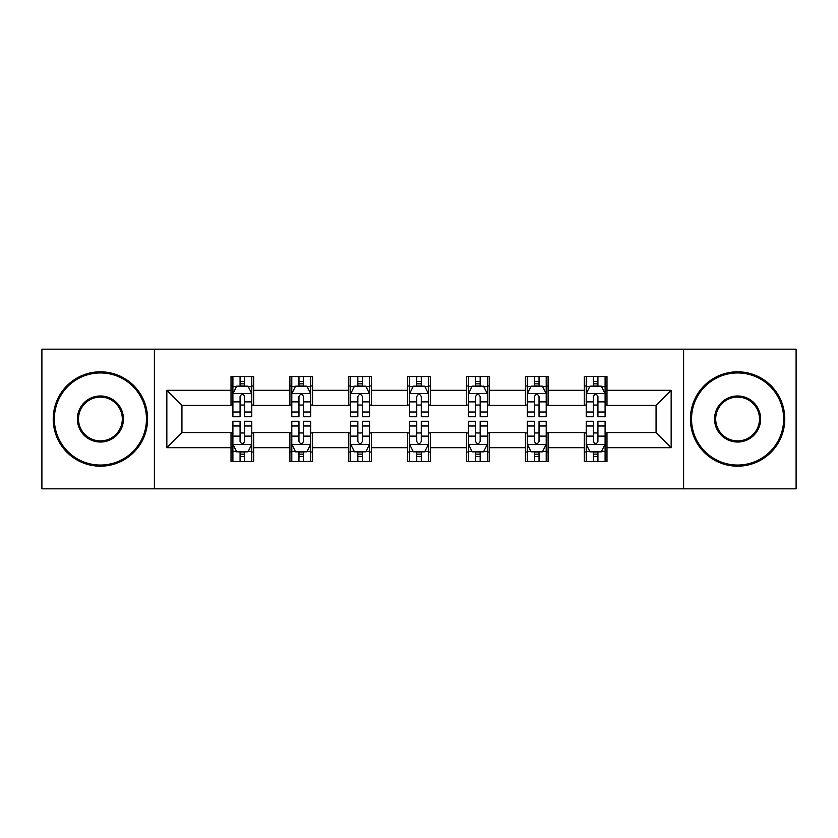 <?xml version="1.0" encoding="UTF-8"?>
<svg xmlns="http://www.w3.org/2000/svg" width="838" height="838" viewBox="0 0 838 838"><rect width="100%" height="100%" fill="white"/><g stroke="black" fill="none" stroke-linecap="round" stroke-linejoin="round"><path stroke-width="1.26" d="M683.609 488.837L796.1 488.837L796.1 349.163L683.609 349.163L683.609 488.837L154.391 488.837L154.391 349.163L41.9 349.163L41.9 488.837L154.391 488.837M683.609 349.163L154.391 349.163M606.984 390.309L606.984 376.534L584.337 376.534L584.337 390.309L548.094 390.309L548.094 376.534L525.447 376.534L525.447 390.309L489.214 390.309L489.214 376.534L466.567 376.534L466.567 390.309L430.323 390.309L430.323 376.534L407.677 376.534L407.677 390.309L371.433 390.309L371.433 376.534L348.786 376.534L348.786 390.309L312.553 390.309L312.553 376.534L289.906 376.534L289.906 390.309L253.663 390.309L253.663 376.534L231.016 376.534L231.016 390.309L166.846 390.309L166.846 447.691L181.94 432.586L231.016 432.586L231.016 461.466L253.663 461.466L253.663 432.586L289.906 432.586L289.906 461.466L312.553 461.466L312.553 432.586L348.786 432.586L348.786 461.466L371.433 461.466L371.433 432.586L407.677 432.586L407.677 461.466L430.323 461.466L430.323 432.586L466.567 432.586L466.567 461.466L489.214 461.466L489.214 432.586L525.447 432.586L525.447 461.466L548.094 461.466L548.094 432.586L584.337 432.586L584.337 461.466L606.984 461.466L606.984 432.586L656.06 432.586L656.06 405.414L606.984 405.414L606.984 390.309L671.154 390.309L671.154 447.691L606.984 447.691M584.337 447.691L548.094 447.691M525.447 447.691L489.214 447.691M466.567 447.691L430.323 447.691M407.677 447.691L371.433 447.691M348.786 447.691L312.553 447.691M289.906 447.691L253.663 447.691M231.016 447.691L166.846 447.691M584.337 390.309L584.337 405.414L548.094 405.414L548.094 390.309M525.447 390.309L525.447 405.414L489.214 405.414L489.214 390.309M466.567 390.309L466.567 405.414L430.323 405.414L430.323 390.309M407.677 390.309L407.677 405.414L371.433 405.414L371.433 390.309M348.786 390.309L348.786 405.414L312.553 405.414L312.553 390.309M289.906 390.309L289.906 405.414L253.663 405.414L253.663 390.309M231.016 390.309L231.016 405.414L181.94 405.414L166.846 390.309M181.94 405.414L181.94 432.586M671.154 447.691L656.06 432.586M656.06 405.414L671.154 390.309M231.016 385.972L232.901 385.972M240.077 385.972L244.602 385.972M251.777 385.972L253.663 385.972M231.016 405.037L232.901 405.037M240.077 405.037L244.602 405.037M251.777 405.037L253.663 405.037M231.016 432.963L232.901 432.963M240.077 432.963L244.602 432.963M251.777 432.963L253.663 432.963M231.016 452.028L232.901 452.028M240.077 452.028L244.602 452.028M251.777 452.028L253.663 452.028M289.906 432.963L291.792 432.963M298.967 432.963L303.492 432.963M310.668 432.963L312.553 432.963M289.906 452.028L291.792 452.028M298.967 452.028L303.492 452.028M310.668 452.028L312.553 452.028M289.906 385.972L291.792 385.972M298.967 385.972L303.492 385.972M310.668 385.972L312.553 385.972M289.906 405.037L291.792 405.037M298.967 405.037L303.492 405.037M310.668 405.037L312.553 405.037M348.786 432.963L350.672 432.963M357.847 432.963L362.383 432.963M369.548 432.963L371.433 432.963M348.786 452.028L350.672 452.028M357.847 452.028L362.383 452.028M369.548 452.028L371.433 452.028M348.786 385.972L350.672 385.972M357.847 385.972L362.383 385.972M369.548 385.972L371.433 385.972M348.786 405.037L350.672 405.037M357.847 405.037L362.383 405.037M369.548 405.037L371.433 405.037M407.677 432.963L409.562 432.963M416.737 432.963L421.263 432.963M428.438 432.963L430.323 432.963M407.677 452.028L409.562 452.028M416.737 452.028L421.263 452.028M428.438 452.028L430.323 452.028M407.677 385.972L409.562 385.972M416.737 385.972L421.263 385.972M428.438 385.972L430.323 385.972M407.677 405.037L409.562 405.037M416.737 405.037L421.263 405.037M428.438 405.037L430.323 405.037M466.567 432.963L468.452 432.963M475.617 432.963L480.153 432.963M487.328 432.963L489.214 432.963M466.567 452.028L468.452 452.028M475.617 452.028L480.153 452.028M487.328 452.028L489.214 452.028M466.567 385.972L468.452 385.972M475.617 385.972L480.153 385.972M487.328 385.972L489.214 385.972M466.567 405.037L468.452 405.037M475.617 405.037L480.153 405.037M487.328 405.037L489.214 405.037M525.447 432.963L527.332 432.963M534.508 432.963L539.033 432.963M546.208 432.963L548.094 432.963M525.447 452.028L527.332 452.028M534.508 452.028L539.033 452.028M546.208 452.028L548.094 452.028M525.447 385.972L527.332 385.972M534.508 385.972L539.033 385.972M546.208 385.972L548.094 385.972M525.447 405.037L527.332 405.037M534.508 405.037L539.033 405.037M546.208 405.037L548.094 405.037M584.337 432.963L586.223 432.963M593.398 432.963L597.923 432.963M605.099 432.963L606.984 432.963M584.337 452.028L586.223 452.028M593.398 452.028L597.923 452.028M605.099 452.028L606.984 452.028M584.337 385.972L586.223 385.972M593.398 385.972L597.923 385.972M605.099 385.972L606.984 385.972M584.337 405.037L586.223 405.037M593.398 405.037L597.923 405.037M605.099 405.037L606.984 405.037M244.602 381.437L240.077 381.437M251.777 412.003L244.602 412.003L244.602 416.737L251.777 416.737L251.777 393.713L248.006 386.161L236.683 386.161L232.901 393.713L232.901 416.737L240.077 416.737L240.077 412.003L232.901 412.003M232.901 393.713L232.901 376.534M251.777 393.713L251.777 376.534M240.077 386.161L240.077 376.534M244.602 376.534L244.602 386.161M244.602 412.003L244.602 396.542C243.093 393.63 241.585 393.63 240.077 396.542L240.077 412.003M240.077 456.563L244.602 456.563M232.901 425.997L240.077 425.997L240.077 421.263L232.901 421.263L232.901 444.287L236.683 451.839L248.006 451.839L251.777 444.287L251.777 421.263L244.602 421.263L244.602 425.997L251.777 425.997M251.777 444.287L251.777 461.466M232.901 444.287L232.901 461.466M244.602 451.839L244.602 461.466M240.077 461.466L240.077 451.839M240.077 425.997L240.077 441.458C241.585 444.37 243.093 444.37 244.602 441.458L244.602 425.997M100.413 372.952A46.048 46.048 0 0 0 54.355 419A46.048 46.048 0 0 0 100.413 465.048A46.048 46.048 0 0 0 146.461 419A46.048 46.048 0 0 0 100.413 372.952M100.413 466.19A47.19 47.19 0 0 1 53.223 419A47.19 47.19 0 0 1 100.413 371.81A47.19 47.19 0 0 1 147.593 419A47.19 47.19 0 0 1 100.413 466.19M100.413 395.976A23.024 23.024 0 0 1 123.437 419A23.024 23.024 0 0 1 100.413 442.024A23.024 23.024 0 0 1 77.379 419A23.024 23.024 0 0 1 100.413 395.976M100.413 440.893A21.893 21.893 0 0 0 122.306 419A21.893 21.893 0 0 0 100.413 397.107A21.893 21.893 0 0 0 78.51 419A21.893 21.893 0 0 0 100.413 440.893M737.587 372.952A46.048 46.048 0 0 0 691.539 419A46.048 46.048 0 0 0 737.587 465.048A46.048 46.048 0 0 0 783.645 419A46.048 46.048 0 0 0 737.587 372.952M737.587 466.19A47.19 47.19 0 0 1 690.407 419A47.19 47.19 0 0 1 737.587 371.81A47.19 47.19 0 0 1 784.777 419A47.19 47.19 0 0 1 737.587 466.19M737.587 395.976A23.024 23.024 0 0 1 760.621 419A23.024 23.024 0 0 1 737.587 442.024A23.024 23.024 0 0 1 714.563 419A23.024 23.024 0 0 1 737.587 395.976M737.587 440.893A21.893 21.893 0 0 0 759.49 419A21.893 21.893 0 0 0 737.587 397.107A21.893 21.893 0 0 0 715.694 419A21.893 21.893 0 0 0 737.587 440.893M303.492 381.437L298.967 381.437M310.668 412.003L303.492 412.003L303.492 416.737L310.668 416.737L310.668 393.713L306.886 386.161L295.563 386.161L291.792 393.713L291.792 416.737L298.967 416.737L298.967 412.003L291.792 412.003M291.792 393.713L291.792 376.534M310.668 393.713L310.668 376.534M298.967 386.161L298.967 376.534M303.492 376.534L303.492 386.161M303.492 412.003L303.492 396.542C301.984 393.63 300.475 393.63 298.967 396.542L298.967 412.003M362.383 381.437L357.847 381.437M369.548 412.003L362.383 412.003L362.383 416.737L369.548 416.737L369.548 393.713L365.777 386.161L354.453 386.161L350.672 393.713L350.672 416.737L357.847 416.737L357.847 412.003L350.672 412.003M350.672 393.713L350.672 376.534M369.548 393.713L369.548 376.534M357.847 386.161L357.847 376.534M362.383 376.534L362.383 386.161M362.383 412.003L362.383 396.542C360.874 393.63 359.366 393.63 357.847 396.542L357.847 412.003M298.967 456.563L303.492 456.563M291.792 425.997L298.967 425.997L298.967 421.263L291.792 421.263L291.792 444.287L295.563 451.839L306.886 451.839L310.668 444.287L310.668 421.263L303.492 421.263L303.492 425.997L310.668 425.997M310.668 444.287L310.668 461.466M291.792 444.287L291.792 461.466M303.492 451.839L303.492 461.466M298.967 461.466L298.967 451.839M298.967 425.997L298.967 441.458C300.465 444.37 301.984 444.37 303.492 441.458L303.492 425.997M357.847 456.563L362.383 456.563M350.672 425.997L357.847 425.997L357.847 421.263L350.672 421.263L350.672 444.287L354.453 451.839L365.777 451.839L369.548 444.287L369.548 421.263L362.383 421.263L362.383 425.997L369.548 425.997M369.548 444.287L369.548 461.466M350.672 444.287L350.672 461.466M362.383 451.839L362.383 461.466M357.847 461.466L357.847 451.839M357.847 425.997L357.847 441.458C359.355 444.37 360.864 444.37 362.383 441.458L362.383 425.997M421.263 381.437L416.737 381.437M428.438 412.003L421.263 412.003L421.263 416.737L428.438 416.737L428.438 393.713L424.667 386.161L413.333 386.161L409.562 393.713L409.562 416.737L416.737 416.737L416.737 412.003L409.562 412.003M409.562 393.713L409.562 376.534M428.438 393.713L428.438 376.534M416.737 386.161L416.737 376.534M421.263 376.534L421.263 386.161M421.263 412.003L421.263 396.542C419.754 393.63 418.246 393.63 416.737 396.542L416.737 412.003M480.153 381.437L475.617 381.437M487.328 412.003L480.153 412.003L480.153 416.737L487.328 416.737L487.328 393.713L483.547 386.161L472.223 386.161L468.452 393.713L468.452 416.737L475.617 416.737L475.617 412.003L468.452 412.003M468.452 393.713L468.452 376.534M487.328 393.713L487.328 376.534M475.617 386.161L475.617 376.534M480.153 376.534L480.153 386.161M480.153 412.003L480.153 396.542C478.645 393.63 477.136 393.63 475.617 396.542L475.617 412.003M539.033 381.437L534.508 381.437M546.208 412.003L539.033 412.003L539.033 416.737L546.208 416.737L546.208 393.713L542.437 386.161L531.114 386.161L527.332 393.713L527.332 416.737L534.508 416.737L534.508 412.003L527.332 412.003M527.332 393.713L527.332 376.534M546.208 393.713L546.208 376.534M534.508 386.161L534.508 376.534M539.033 376.534L539.033 386.161M539.033 412.003L539.033 396.542C537.535 393.63 536.016 393.63 534.508 396.542L534.508 412.003M416.737 456.563L421.263 456.563M409.562 425.997L416.737 425.997L416.737 421.263L409.562 421.263L409.562 444.287L413.333 451.839L424.667 451.839L428.438 444.287L428.438 421.263L421.263 421.263L421.263 425.997L428.438 425.997M428.438 444.287L428.438 461.466M409.562 444.287L409.562 461.466M421.263 451.839L421.263 461.466M416.737 461.466L416.737 451.839M416.737 425.997L416.737 441.458C418.246 444.37 419.754 444.37 421.263 441.458L421.263 425.997M475.617 456.563L480.153 456.563M468.452 425.997L475.617 425.997L475.617 421.263L468.452 421.263L468.452 444.287L472.223 451.839L483.547 451.839L487.328 444.287L487.328 421.263L480.153 421.263L480.153 425.997L487.328 425.997M487.328 444.287L487.328 461.466M468.452 444.287L468.452 461.466M480.153 451.839L480.153 461.466M475.617 461.466L475.617 451.839M475.617 425.997L475.617 441.458C477.126 444.37 478.634 444.37 480.153 441.458L480.153 425.997M534.508 456.563L539.033 456.563M527.332 425.997L534.508 425.997L534.508 421.263L527.332 421.263L527.332 444.287L531.114 451.839L542.437 451.839L546.208 444.287L546.208 421.263L539.033 421.263L539.033 425.997L546.208 425.997M546.208 444.287L546.208 461.466M527.332 444.287L527.332 461.466M539.033 451.839L539.033 461.466M534.508 461.466L534.508 451.839M534.508 425.997L534.508 441.458C536.016 444.37 537.525 444.37 539.033 441.458L539.033 425.997M597.923 381.437L593.398 381.437M605.099 412.003L597.923 412.003L597.923 416.737L605.099 416.737L605.099 393.713L601.317 386.161L589.994 386.161L586.223 393.713L586.223 416.737L593.398 416.737L593.398 412.003L586.223 412.003M586.223 393.713L586.223 376.534M605.099 393.713L605.099 376.534M593.398 386.161L593.398 376.534M597.923 376.534L597.923 386.161M597.923 412.003L597.923 396.542C596.415 393.63 594.907 393.63 593.398 396.542L593.398 412.003M593.398 456.563L597.923 456.563M586.223 425.997L593.398 425.997L593.398 421.263L586.223 421.263L586.223 444.287L589.994 451.839L601.317 451.839L605.099 444.287L605.099 421.263L597.923 421.263L597.923 425.997L605.099 425.997M605.099 444.287L605.099 461.466M586.223 444.287L586.223 461.466M597.923 451.839L597.923 461.466M593.398 461.466L593.398 451.839M593.398 425.997L593.398 441.458C594.907 444.37 596.415 444.37 597.923 441.458L597.923 425.997M251.683 393.525L232.995 393.525M232.901 386.611L236.452 386.611M248.226 386.611L251.777 386.611M240.077 401.884L232.901 401.884M251.777 401.884L244.602 401.884M244.602 383.846L240.077 383.846M232.995 444.475L251.683 444.475M251.777 451.389L248.226 451.389M236.452 451.389L232.901 451.389M244.602 436.116L251.777 436.116M232.901 436.116L240.077 436.116M240.077 454.154L244.602 454.154M310.573 393.525L291.886 393.525M291.792 386.611L295.343 386.611M307.117 386.611L310.668 386.611M298.967 401.884L291.792 401.884M310.668 401.884L303.492 401.884M303.492 383.846L298.967 383.846M369.453 393.525L350.766 393.525M350.672 386.611L354.223 386.611M366.007 386.611L369.548 386.611M357.847 401.884L350.672 401.884M369.548 401.884L362.383 401.884M362.383 383.846L357.847 383.846M291.886 444.475L310.573 444.475M310.668 451.389L307.117 451.389M295.343 451.389L291.792 451.389M303.492 436.116L310.668 436.116M291.792 436.116L298.967 436.116M298.967 454.154L303.492 454.154M350.766 444.475L369.453 444.475M369.548 451.389L366.007 451.389M354.223 451.389L350.672 451.389M362.383 436.116L369.548 436.116M350.672 436.116L357.847 436.116M357.847 454.154L362.383 454.154M428.344 393.525L409.656 393.525M409.562 386.611L413.113 386.611M424.887 386.611L428.438 386.611M416.737 401.884L409.562 401.884M428.438 401.884L421.263 401.884M421.263 383.846L416.737 383.846M487.234 393.525L468.547 393.525M468.452 386.611L471.993 386.611M483.777 386.611L487.328 386.611M475.617 401.884L468.452 401.884M487.328 401.884L480.153 401.884M480.153 383.846L475.617 383.846M546.114 393.525L527.427 393.525M527.332 386.611L530.883 386.611M542.657 386.611L546.208 386.611M534.508 401.884L527.332 401.884M546.208 401.884L539.033 401.884M539.033 383.846L534.508 383.846M409.656 444.475L428.344 444.475M428.438 451.389L424.887 451.389M413.113 451.389L409.562 451.389M421.263 436.116L428.438 436.116M409.562 436.116L416.737 436.116M416.737 454.154L421.263 454.154M468.547 444.475L487.234 444.475M487.328 451.389L483.777 451.389M471.993 451.389L468.452 451.389M480.153 436.116L487.328 436.116M468.452 436.116L475.617 436.116M475.617 454.154L480.153 454.154M527.427 444.475L546.114 444.475M546.208 451.389L542.657 451.389M530.883 451.389L527.332 451.389M539.033 436.116L546.208 436.116M527.332 436.116L534.508 436.116M534.508 454.154L539.033 454.154M605.005 393.525L586.317 393.525M586.223 386.611L589.774 386.611M601.548 386.611L605.099 386.611M593.398 401.884L586.223 401.884M605.099 401.884L597.923 401.884M597.923 383.846L593.398 383.846M586.317 444.475L605.005 444.475M605.099 451.389L601.548 451.389M589.774 451.389L586.223 451.389M597.923 436.116L605.099 436.116M586.223 436.116L593.398 436.116M593.398 454.154L597.923 454.154"/></g></svg>
